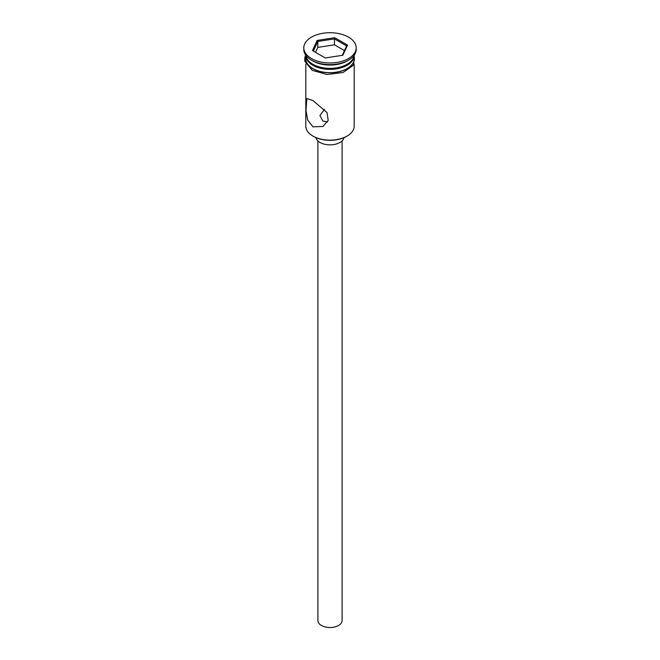<?xml version="1.0" encoding="UTF-8"?>
<svg xmlns="http://www.w3.org/2000/svg" width="660" height="660" viewBox="0 0 660 660"><rect width="100%" height="100%" fill="white"/><g stroke="black" fill="none" stroke-linecap="round" stroke-linejoin="round"><path stroke-width="0.99" d="M347.102 136.051L346.533 136.381A23.38 13.497 180 0 1 313.467 136.381L312.898 136.051A24.189 13.967 0 0 0 347.102 136.051A24.189 13.967 0 0 0 354.189 126.175L354.189 64.16M324.489 109.337L319.918 115.599L322.872 121.069L327.541 121.902M342.094 140.902L342.094 620.548A12.095 6.98 180 0 1 334.628 627A12.095 6.98 180 0 1 321.445 625.49A12.095 6.98 180 0 1 317.905 620.548L317.905 140.902M344.017 137.635A14.107 8.143 180 0 1 334.645 144.4A14.107 8.143 180 0 1 320.026 142.469A14.107 8.143 180 0 1 315.983 137.635M312.898 100.501L306.85 98.538L306.001 110.632L307.733 120.136L312.898 126.835L322.979 126.464L328.201 120.409L327.022 112.546L312.898 100.501M305.869 55.382A24.189 13.967 0 0 0 312.898 64.292L313.756 64.787A22.976 13.266 0 0 0 346.244 64.787L347.102 64.292A24.189 13.967 0 0 0 354.131 55.382M313.756 64.787L312.898 64.292A24.189 13.967 0 0 0 347.102 64.292M303.798 47.833L303.798 49.483A26.202 15.13 0 0 0 311.471 60.184L312.898 61A24.189 13.967 0 0 0 347.102 61L348.529 60.184A26.202 15.13 0 0 0 356.202 49.483L356.202 47.833A26.202 15.13 0 0 0 348.529 37.142A26.202 15.13 0 0 0 319.976 33.858A26.202 15.13 0 0 0 303.798 47.833A26.202 15.13 0 0 0 311.471 58.534A26.202 15.13 0 0 0 340.024 61.817A26.202 15.13 0 0 0 356.202 47.833M312.898 61L311.471 60.184A26.202 15.13 0 0 0 348.529 60.184M305.811 55.3A24.189 13.967 0 0 0 305.811 55.407L305.811 58.699A24.189 13.967 0 0 0 312.898 68.574A24.189 13.967 0 0 0 339.257 71.602A24.189 13.967 0 0 0 354.189 58.699L354.189 55.407A24.189 13.967 0 0 0 354.189 55.3M305.811 55.407A24.189 13.967 0 0 0 312.898 65.282A24.189 13.967 0 0 0 339.257 68.31A24.189 13.967 0 0 0 354.189 55.407M313.467 136.381L312.898 136.051A24.189 13.967 0 0 1 305.811 126.175L305.811 64.16M317.163 40.425L334.702 37.711L347.531 45.127L342.837 55.25L325.298 57.965L312.469 50.548L317.163 40.425L317.823 41.464L313.368 51.067M317.823 47.388L317.823 41.464L334.455 38.89L334.455 44.814L317.823 47.388L315.529 52.322M342.268 55.333L346.632 45.919L334.455 38.89L334.702 37.711M344.471 50.597L334.455 44.814M346.632 45.919L347.531 45.127M305.811 56.892A24.387 14.083 0 0 0 312.757 68.656A24.387 14.083 0 0 0 340.766 71.338A24.387 14.083 0 0 0 354.189 56.892M354.313 55.126L353.661 65.043L343.076 72.476L327.046 74.506L312.254 70.348L304.78 61.306L304.813 57.585L305.687 55.126"/></g></svg>
